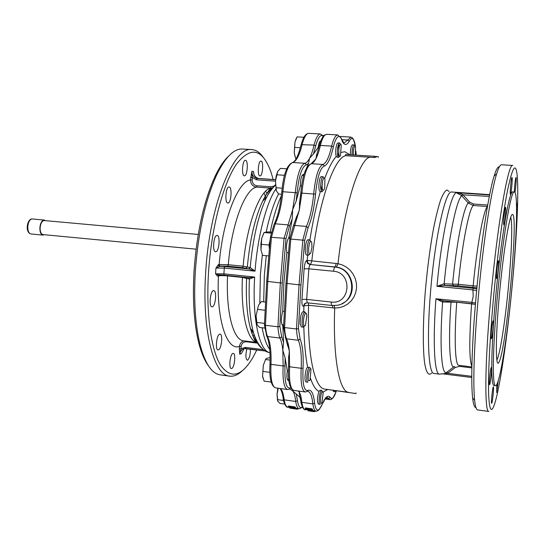 <?xml version="1.0" encoding="UTF-8"?>
<svg xmlns="http://www.w3.org/2000/svg" width="545" height="545" viewBox="0 0 545 545"><rect width="100%" height="100%" fill="white"/><g stroke="black" fill="none" stroke-linecap="round" stroke-linejoin="round"><path stroke-width="0.82" d="M198.244 234.459L44.186 220.548C41.951 220.868 40.596 223.314 40.126 227.878C40.105 231.843 41.045 234.078 42.932 234.582L196.084 249.174M44.247 234.711L42.878 235.106C40.855 234.561 39.846 232.163 39.867 227.905C40.371 223 41.829 220.371 44.227 220.03L45.528 220.671M260.98 161.102L260.987 161.102C263.8 160.945 262.758 176.273 259.992 175.912L259.951 175.912C257.124 176.11 258.201 160.584 260.98 161.102M245.434 160.325L245.441 160.325C248.52 160.169 247.457 176.205 244.419 175.824L244.371 175.824C241.285 176.021 242.389 159.78 245.434 160.325M229.002 186.969L229.077 186.969C232.368 186.826 231.23 203.19 227.974 203.033L227.851 203.033C224.554 203.224 225.732 186.635 229.002 186.969M216.883 235.447L217.094 235.44C220.439 235.317 219.206 251.504 215.847 251.77L215.595 251.783C212.23 251.947 213.517 235.529 216.883 235.447M213.395 290.642L213.749 290.601C216.978 290.499 215.65 306.086 212.373 306.801L211.971 306.849C208.721 306.992 210.104 291.18 213.395 290.642M219.574 334.18L220.016 334.105C223.007 334.01 221.645 348.793 218.572 349.822L218.089 349.91C215.084 350.04 216.494 335.039 219.574 334.18M232.81 353.467L233.253 353.378C235.978 353.283 234.65 367.31 231.829 368.434L231.346 368.536C228.614 368.665 229.99 354.434 232.81 353.467M250.393 349.113C250.441 354.516 249.535 358.188 247.689 360.116L247.273 360.211C245.563 358.596 245.448 354.747 246.919 348.671M301.031 402.401L300.336 397.543M288.789 380.226L288.189 380.478C286.861 379.64 286.568 376.404 287.29 370.764L288.387 370.907M283.618 325.821L282.807 325.726C280.92 323.41 280.893 318.621 282.732 311.352L284.408 311.542M288.537 252.805L286.82 252.648C285.934 246.211 286.65 241.108 288.979 237.327L289.995 237.416M301.583 185.899L300.329 185.804C300.465 179.291 301.419 175.504 303.184 174.448L303.858 174.918M318.886 147.497L318.178 147.457C318.723 143.396 319.513 141.244 320.555 141.005L320.767 141.066M243.84 340.843C241.265 341.756 239.82 343.623 239.493 346.436L241.169 346.402C241.68 343.268 243.479 341.729 246.565 341.776L257.587 343.146M224.131 275.136L218.811 274.871L215.561 273.842L217.55 276.151L218.429 275.92C216.345 319.97 226.849 351.103 239.493 346.436L239.337 348.841L241.013 348.8L241.169 346.402M263.433 349.665L245.332 347.376L245.652 348.514L265.374 350.987M250.284 267.609L243.152 266.198L228.287 264.72L219.158 264.502L218.272 264.7L215.929 268.079L224.274 268.113L223.906 273.842L215.561 273.842L215.929 268.079L220.418 266.062L227.735 266.158L242.614 267.643L248.922 268.971L255.04 271.158L250.284 267.609L248.922 268.971L224.765 266.553L224.288 268.065L255.04 271.158C257.574 236.7 266.355 202.938 275.818 189.013M218.892 274.953L218.429 275.92C220.296 275.532 223.341 275.525 227.565 275.899L242.409 277.432L249.528 279.006L254.651 277.044L223.906 273.842M250.639 177.418L252.335 177.507L251.858 171.389L250.475 179.898L252.172 179.986L252.335 177.507L256.463 179.823L275.45 181.158M258.262 178.44L257.029 178.474L256.463 179.823M272.466 187.841C269.196 190.041 265.953 194.408 262.738 200.935C267.52 191.765 270.511 187.494 271.703 188.134L256.484 187.119C252.614 186.424 250.611 184.019 250.475 179.898C237.818 181.376 222.667 220.01 219.158 264.502L219.492 265.551L220.418 266.062M218.272 264.7L218.606 265.756L219.54 266.273L224.765 266.553M217.55 276.151L218.695 274.871M223.913 273.89L224.172 275.15L248.786 277.725L254.651 277.044C252.083 318.941 259.461 351.518 269.966 352.642C264.741 352.186 257.792 346.743 253.316 332.069C255.591 340.38 258.432 345.775 261.845 348.248M306.651 167.792L308.559 163.371L309.574 158.275C308.089 161.116 306.562 162.785 305.002 163.289C300.35 165.053 297.107 174.829 295.281 192.63L292.645 209.73L284.074 238.247L285.962 238.655L289.415 226.23L292.236 218.838L292.645 209.73L296.119 201.255L300.329 185.804M270.375 237.259L284.074 238.247L280.341 282.909L282.262 282.923L285.962 238.655M266.723 281.315L280.341 282.909L277.936 326.782L279.864 326.407L282.262 282.923M264.434 324.602L265.442 325.304L267.759 281.608L271.451 237.123L275.252 223.804C278.992 215.847 281.54 205.145 282.889 191.711C284.715 173.991 288.039 164.256 292.856 162.512C296.466 161.088 299.573 155.046 302.162 144.384C304.171 137.088 306.365 133.402 308.736 133.341C305.629 133.545 303.095 137.32 301.126 144.677L314.036 145.072L315.684 145.999C318.144 137.136 320.658 133.913 323.226 136.345M228.614 156.129C223.961 160.4 219.444 167.145 215.064 176.348C203.83 201.003 196.82 232.633 194.027 271.247C192.44 300.016 194.047 324.037 198.857 343.309C201.337 352.894 204.402 360.184 208.047 365.177M262.976 156.912C259.692 152.355 256.027 149.923 251.974 149.609L242.396 149.023C233.921 148.56 225.364 157.158 216.719 174.829C205.302 199.954 198.169 232.225 195.308 271.642C193.679 301.01 195.308 325.508 200.192 345.135C205.288 363.978 212.053 373.89 220.473 374.871L229.425 376.098M251.974 149.609C233.737 145.801 209.43 204.913 205.669 272.711C201.766 330.978 213.987 375.975 229.983 376.173C233.934 376.541 237.92 374.858 241.939 371.111M273.181 179.482L271.049 172.281C262.526 148.656 251.054 145.862 236.639 163.916C223.212 183.174 211.31 227.667 208.51 272.738C205.969 313.464 211.038 349.495 220.398 364.932C230.685 379.381 241.585 376.786 253.105 357.139L256.824 349.924M431.586 373.141C428.561 376.139 426.224 372.698 424.582 362.82C422.709 348.153 422.9 321.632 425.284 291.636C427.328 268.467 430.1 247.314 433.595 228.191C435.932 216.651 438.269 207.264 440.619 200.015C442.908 194.184 445.006 190.852 446.92 190.007L449.026 191.411M475.894 407.435C474.45 407.667 473.36 404.499 472.624 397.945C470.832 382.365 471.922 343.963 475.771 300.193C480.343 247.014 488.395 193.966 494.172 175.906C496.209 169.366 497.926 166.354 499.329 166.872M488.77 411.441L477.706 409.935C476.357 409.901 475.335 406.706 474.647 400.35C472.883 384.552 474.055 345.401 477.985 300.711C482.666 246.408 490.827 192.269 496.618 173.944C498.532 167.724 500.16 164.665 501.502 164.767L512.791 165.455C508.219 162.097 496.856 227.824 490.411 301.991C484.696 365.75 484.539 413.103 488.913 411.461M512.899 278.025C508.301 329.33 500.835 383.06 495.146 402.244C491.549 414.18 489.369 411.264 488.613 393.504C488.136 373.127 489.642 342.621 493.13 301.978C496.972 258.718 502.715 214.75 507.518 190.546C512.498 166.818 515.713 161.763 517.164 175.381C518.813 192.072 516.892 234.071 512.899 278.025M495.48 385.676L494.083 385.499C490.691 386.691 491.011 348.861 495.494 299.116C500.528 241.449 509.316 189.476 512.872 191.895L514.378 191.997C518.036 191.949 516.898 233.989 512.668 280.103C508.042 332.321 499.704 386.167 495.575 385.69C492.244 386.889 492.626 349.052 497.122 299.28C502.17 241.585 510.89 189.578 514.378 191.997C514.296 187.902 515.522 177.132 516.006 177.513L516.013 177.513C516.592 177.193 515.768 188.768 514.95 192.419M326.394 397.584L327.007 397.441L328.587 398.45L330.12 397.339C329.105 396.045 327.927 395.929 326.584 396.998C325.052 398.266 323.478 400.956 321.863 405.085L319.104 409.465C316.945 411.087 315.439 408.954 314.574 403.068C313.579 393.647 311.433 389.396 308.143 390.315C304.083 391.63 302.38 384.245 303.034 368.154C303.613 354.802 302.632 345.114 300.104 339.085L298.428 328.594L300.956 284.858L304.716 240.325L308.054 227.81C311.645 219.424 314.138 208.21 315.541 194.163C317.279 177.118 320.235 167.744 324.404 166.034C327.804 164.515 330.774 158.186 333.315 147.027C334.596 141.925 336.006 138.628 337.546 137.122C339.072 135.766 340.393 136.448 341.504 139.159C342.539 142.272 343.732 144.016 345.08 144.398C346.443 144.725 347.819 143.703 349.216 141.332C350.701 138.45 352.063 137.79 353.31 139.343C354.257 140.63 354.972 143.042 355.449 146.591M321.618 405.712L321.863 405.085M307.475 391.399L307.768 391.392C310.343 391.882 312.033 396.045 312.85 403.886L314.574 403.068M341.184 138.164L337.764 134.922L336.156 135.637C334.528 137.217 333.036 140.705 331.673 146.094C329.221 156.871 326.339 162.989 323.042 164.447C318.634 166.239 315.521 176.083 313.688 193.986C312.333 207.556 309.907 218.375 306.419 226.441L302.836 239.916L299.041 284.851L300.956 284.858M285.982 283.305L299.041 284.851L296.507 328.976L298.428 328.594M289.695 238.983L304.716 240.325M341.245 138.226L341.504 139.159M352.717 138.123L350.796 137.081L347.833 140.011L349.216 141.332M283.557 326.843L284.599 327.565L287.045 283.604L290.805 238.846L299.266 210.254L295.969 218.927M300.854 401.154L300.935 401.808L301.869 402.333C301.358 397.639 300.479 394.199 299.232 392.019L299.621 394.444M477.059 286.22L458.284 284.279L443.923 283.829L436.981 286.316L472.903 289.899L473.319 288.305L444.713 285.471L457.977 285.791L476.902 287.828M489.601 194.994L456.206 192.651L461.615 195.607L462.862 194.599L459.953 193.386L456.206 192.651C450.552 194.694 441.355 237.545 436.981 286.316L444.713 285.471L443.923 283.829M442.738 373.802L447.636 373.298L455.341 367.459L459.51 366.369L471.861 367.895M475.526 302.979L471.834 302.38L473.224 296.303L472.91 290.001L476.643 290.574M471.834 302.38L435.939 298.762L442.397 301.978L456.744 302.243L475.417 304.335M471.909 303.756L442.983 300.758L475.417 304.294L471.943 303.769L471.806 302.475M442.983 300.758L435.939 298.762C432.573 342.635 434.522 374.796 439.522 374.156L442.935 373.734M282.732 311.352L283.925 282.365L286.82 252.648M338.806 144.589L337.444 150.42M516.524 204.525L516.858 203.598L516.599 211.957M510.474 194.333L510.467 194.333C509.636 194.728 511.224 177.071 511.987 177.5L511.987 177.5C512.811 177.173 511.251 194.565 510.474 194.333M503.934 224.826L503.9 224.833C503.008 225.255 504.65 207.154 505.494 207.318L505.515 207.318C506.4 206.964 504.793 224.785 503.934 224.826M496.788 278.604L496.72 278.638C495.793 279.081 497.462 261.13 498.368 260.789L498.43 260.769C499.336 260.387 497.708 278.045 496.788 278.604M491.447 338.609L491.338 338.697C490.445 339.16 492.087 321.87 493.014 320.991L493.116 320.916C493.995 320.521 492.394 337.519 491.447 338.609M489.696 384.538L489.553 384.688C488.736 385.145 490.309 368.774 491.209 367.534L491.331 367.412C492.149 367.01 490.602 383.108 489.696 384.538M491.781 403.171L491.644 403.341C490.902 403.777 492.401 388.306 493.232 386.97L493.361 386.827C494.097 386.439 492.626 401.665 491.781 403.171M498.259 380.676L496.686 392.543L496.883 384.307M269.816 243.99L269.768 244.637M260.898 244.133L261.743 238.322L260.973 249.76L260.898 244.133M308.668 248.07C309.478 241.925 310.493 240.025 311.713 242.368L311.965 247.267L310.732 253.105C309.247 255.23 308.559 253.554 308.668 248.07M310.786 241.169L309.873 239.882C308.599 240.338 307.714 243.056 307.216 248.043C306.998 252.39 307.414 254.787 308.463 255.244L309.58 254.14M308.463 255.244L306.617 255.067C305.568 254.61 305.146 252.212 305.357 247.873C305.861 242.893 306.746 240.175 308.027 239.718L309.873 239.882M276.254 175.585L277.691 171.498L275.45 181.192L276.254 175.585M322.565 181.172C323.396 177.861 324.18 177.159 324.902 179.067L324.752 187.473L324.077 189.715C322.204 191.411 321.7 188.563 322.565 181.172M323.996 177.997L323.117 176.744C322.415 176.798 321.788 178.058 321.237 180.518C320.283 186.676 320.521 190.423 321.945 191.765L323.008 190.655M321.945 191.765L320.147 191.636C318.709 190.294 318.471 186.547 319.425 180.395C319.976 177.936 320.61 176.675 321.312 176.621L323.117 176.744M296.296 158.275L295.588 158.227L296.296 158.275M339.882 144.881L340.632 144.153L341.252 145.072L340.475 155.543C338.683 159.59 338.043 148.369 339.882 144.881M340.462 144.173L339.61 142.988L338.752 143.846C337.076 146.918 336.953 157.6 338.581 157.328L339.555 156.224M338.581 157.328L337.198 157.246L336.204 156.476C335.311 152.321 335.584 148.077 337.021 143.744L337.88 142.892L339.61 142.988M338.67 144.023L339.085 147.743M338.738 152.566L337.975 156.694M353.324 154.991C353.255 150.045 353.814 147.061 354.999 146.046L355.524 146.816L355.326 155.114M354.577 145.556L354.039 144.95C352.731 145.999 352.063 149.323 352.036 154.909M336.476 390.908L335.999 391.058M334.61 390.649L335.236 391.8M335.216 391.8L333.649 391.582L333.015 390.431M278.216 388.244L277.03 394.321L277.916 401.427L280.048 403.457L284.626 404.111M321.496 403.252C319.629 405.071 320.528 392.802 322.354 391.644L323.205 392.42L321.952 402.626L321.496 403.252M322.538 391.548L321.387 390.452C319.465 391.589 318.178 404.499 320.01 404.301L320.378 404.158M319.983 404.295L318.334 404.063C316.986 401.713 317.19 397.509 318.934 391.446L320.038 390.268L321.734 390.329M307.646 367.262L309.608 367.459C307.768 366.874 305.772 379.429 307.339 381.772L307.836 382.195L306.072 381.956L305.575 381.534C304.076 379.334 305.8 367.534 307.646 367.262C305.493 356.444 304.219 342.955 303.831 326.802M303.776 311.781L303.892 305.929L308.599 305.261L334.698 308.054L339.317 307.68L343.725 306.317L347.744 304.021L351.178 300.888L353.869 297.073L355.687 292.713L356.553 288.046L356.416 283.257L355.286 278.597L353.215 274.244L350.306 270.429L346.675 267.302L342.519 265.027L338.002 263.685L307.155 260.367L306.644 260.517L307.543 263.317L310.098 264.693L309.328 266.021L308.852 268.821L304.117 268.767L301.937 299.396L306.658 299.389L307.237 302.795L304.662 303.592L303.381 306.154L305.806 302.938M263.092 378.598L262.567 376.152L264.073 381.119L271.158 382.086M308.654 380.853C307.108 378.414 309.601 366.029 311.004 369.115L309.976 380.315L308.654 380.853M310.125 367.916L309.608 367.459M256.736 323.968L256.157 321.257L256.082 315.8L257.131 324.84L259.57 327.443L264.734 328.056M303.476 323.587C302.904 318.096 305.691 309.989 306.617 314.383L306.821 315.766L305.452 325.086C304.471 326.816 303.817 326.312 303.476 323.587M305.718 313.212L304.839 311.904C302.918 313.423 301.984 317.51 302.032 324.166L303.184 327.157L304.308 326.074M303.156 327.15L301.351 326.939L300.193 323.955C300.145 317.299 301.078 313.212 303.006 311.699L304.839 311.904M265.626 302.059L261.321 301.583L258.446 305.357L256.082 315.8L258.446 305.357M265.211 309.901L264.468 323.866M265.047 310.234L257.492 309.376M264.161 323.321L256.613 322.436M350.394 154.814C350.421 149.221 351.089 145.903 352.404 144.854L354.039 144.95M270.109 357.615L266.457 358.378L265.544 359.516L263.31 365.327L262.567 376.152L263.31 365.327M270.095 360.102L265.544 359.516M269.85 372.337L262.942 371.411M277.575 400.711L277.024 394.314L277.821 388.19M283.495 400.473L277.548 399.628M303.933 137.265L297.079 136.884L294.974 142.075L296.282 138.287M295.281 157.389L294.232 152.77L295.588 158.227M294.702 147.395L294.232 152.77L294.974 142.075L294.702 147.395L300.356 147.736M286.718 168.793L280.423 168.378L277.691 171.498M276.281 190.627L275.45 181.192L276.37 190.839L278.665 194.047L281.574 194.265M282.16 188.189L275.968 187.739M284.667 174.632L284.245 176.219M284.306 175.286L276.853 174.775M271.492 232.197L267.922 231.884L264.08 232.517L261.743 238.322L263.766 233.103M260.973 249.76L262.54 255.333L268.828 255.932M270.163 239.814L268.978 245.025L269.394 249.079M271.253 233.144L264.08 232.517M268.978 245.025L261.355 244.33M325.583 398.225L326.666 398.565L325.426 398.395M325.631 399.042L324.97 398.954M324.99 398.933L329.957 399.655M331.891 399.117L330.052 399.669L328.587 398.45L325.828 398.061M314.499 411.516L315.582 411.148M314.887 411.046L314.833 411.564M308.054 410.773L314.145 411.652L314.56 410.998M311.154 411.223L308.565 410.739M314.029 411.639L311.563 411.175M305.241 408.539L312.06 409.52L312.544 410.78L311.256 410.773L305.738 409.459L305.384 407.892L312.203 408.866L312.592 410.521L316.025 411.209M313.45 410.637L313.341 411.325M309.356 409.459L311.42 409.751L311.747 410.548L309.887 410.228L309.356 409.459M309.887 410.228L310.016 409.554L311.495 409.908M306.208 409.002L308.552 409.343L308.899 410.187L306.699 409.765L306.208 409.002M306.699 409.765L306.821 409.091L308.668 409.554M312.203 408.866L312.06 409.52M318.212 410.596L316.134 411.223C314.594 410.991 313.498 408.546 312.85 403.886L301.869 402.333C302.557 406.986 303.708 409.431 305.309 409.67L306.058 409.779M503.635 354.7L503.062 358.154M300.22 397.53L293.012 391.16L293.04 390.172M298.135 390.997L299.232 392.019L298.558 391.051M287.29 370.764L285.124 357.888L282.821 350.285L283.584 342.533L282.807 325.726M287.242 343.275L289.334 351.103L288.707 358.208M288.979 237.327L292.236 218.838M299.777 201.541L299.266 210.254L301.882 193.114C303.708 175.279 306.91 165.476 311.474 163.704C313 163.193 314.499 161.518 315.964 158.677L312.605 162.717M308.736 133.341L320.419 133.975C318.137 134.043 316.005 137.742 314.036 145.072C312.762 150.59 311.277 154.991 309.574 158.275L313.436 154.017L318.178 147.457M316.924 154.296L315.964 158.677C317.633 155.386 319.104 150.972 320.365 145.44C321.754 140.072 323.294 136.597 324.977 135.024L326.639 134.315L324.418 135.112C322.381 136.856 320.678 140.399 319.302 145.74L320.365 145.44L331.673 146.094L333.315 147.027M333.363 271.226C353.037 272.405 350.558 304.934 331.081 302.025L306.658 299.389L308.852 268.821L333.363 271.226L334.548 267.057L310.602 264.543L336.578 267.118C354.175 269.462 358.31 296.752 342.131 303.517M447.847 373.134L446.757 372.242L454.257 366.553L455.341 367.459M443.364 300.799L442.608 301.984C439.345 346.327 441.6 376.506 446.757 372.242L447.636 373.298L471.772 376.343M442.397 301.978L443.208 300.779M454.257 366.553C449.809 369.932 448.058 342.246 451.042 301.964L451.124 301.603M461.615 195.607L468.278 203.053C463.72 206.882 456.506 242.736 452.582 283.904L453.406 285.526M457.977 285.791L458.284 284.279C462.112 244.269 468.966 209.375 473.251 205.472L468.278 203.053L469.545 202.066L463.046 194.803L461.779 195.784C456.594 199.306 448.399 238.587 444.134 283.829L444.958 285.471M472.89 287.269L473.176 285.743C477.025 245.55 483.504 210.465 487.346 206.514L487.598 205.036L473.516 204L473.251 205.472L487.448 206.521M311.188 163.711L323.042 164.447L324.404 166.034M319.193 146.196L316.291 156.04M285.335 337.553L285.682 338.452L286.513 338.847C285.498 336.197 284.858 332.436 284.599 327.565L296.507 328.976C296.739 333.86 297.338 337.628 298.306 340.278L286.513 338.847C287.869 341.681 288.809 345.762 289.334 351.103L289.613 366.785L288.584 366.267M293.121 226.461L293.469 225.698L294.47 225.432L306.419 226.441L308.054 227.81M299.368 204.171L300.806 193.053L315.541 194.163M344.154 142.981L347.833 140.011L341.729 139.67M303.034 368.154L301.187 368.297C301.732 355.415 300.779 346.075 298.306 340.278L300.104 339.085M305.098 391.957L293.898 390.411C290.39 389.116 288.959 381.241 289.613 366.785L301.187 368.297C300.499 382.808 301.841 390.697 305.22 391.971L307.08 391.548L308.143 390.315M369.762 157.198L345.523 155.72L345.612 154.521L374.047 156.245L373.945 157.532L369.762 157.198C359.026 159.644 344.392 205.438 338.002 263.685L336.578 267.118M374.047 156.245L378.257 156.653L378.196 157.451M376.111 157.226L373.945 157.532M328.138 389.552L355.79 393.538L355.831 393.088M355.79 393.538L356.267 393.115M289.851 388.994L293.012 391.16C294.293 393.34 295.192 396.774 295.724 401.461L284.183 399.826C283.509 394.308 282.324 390.554 280.614 388.578M283.584 342.533L281.704 336.851L279.919 338.043C281.309 340.877 282.276 344.958 282.821 350.285L283.141 365.94L270.988 364.353C271.458 351.586 270.306 342.308 267.534 336.538C266.444 333.894 265.749 330.147 265.442 325.304L277.936 326.782C278.216 331.639 278.877 335.393 279.919 338.043L267.534 336.538L266.382 335.311M283.189 398.695L283.277 399.322L284.183 399.826C284.946 404.465 286.18 406.911 287.876 407.163L288.755 407.285M269.986 363.849L270.988 364.353C270.388 378.727 271.948 386.575 275.675 387.897L287.433 389.518M273.931 224.792L270.395 237.136L266.716 281.404M274.23 224.097L275.252 223.804L287.794 224.867L289.415 226.23M274.278 224.063C277.93 216.113 280.457 205.308 281.847 191.656L297.141 192.801C298.871 175.865 301.944 166.552 306.358 164.863L308.559 163.371M292.611 162.519L305.002 163.289L306.358 164.863M301.017 145.12L301.126 144.677M302.482 407.231L299.253 408.798C297.618 408.552 296.439 406.107 295.724 401.461L297.447 400.65L296.282 394.096M284.994 365.797L283.141 365.94C282.501 380.369 283.979 388.231 287.562 389.539L289.49 389.13L290.546 387.897C286.254 389.171 284.401 381.807 284.994 365.797L285.124 357.888M218.811 274.871L248.649 277.671M249.528 279.006L248.609 277.664M271.703 188.134L272.125 188.079M272.302 188.045L272.854 187.909M253.82 173.998L253.486 171.423L253.759 173.794C254.597 176.328 256.211 177.881 258.623 178.467M244.024 348.752L241.449 353.453L239.786 354.277L241.013 348.8L245.332 347.376M269.523 190.416L270.034 188.332M290.785 407.279L291.943 407.837L291.187 408.048L289.286 407.06L291.602 407.394M295.697 408.232L299.13 408.784M288.305 406.652L295.043 407.619L295.622 408.648L294.375 408.593L288.87 407.422L288.441 405.991L295.179 406.958L295.656 408.464M295.179 406.958L295.043 407.619M292.399 407.51L294.429 407.803L294.825 408.45L292.985 408.144L292.399 407.51M289.804 407.892L296.957 409.179L297.727 409.084L297.781 408.587M296.575 408.362L296.473 409.05M296.834 409.159L294.252 408.777M293.993 408.75L291.194 408.334M290.928 408.307L289.77 408.089M297.747 408.873L298.483 408.689M42.878 235.106L30.874 233.955C28.81 233.41 27.781 231.019 27.788 226.781C28.238 222.176 29.614 219.56 31.917 218.94L44.227 220.03M257.322 342.015L256.286 341.885L257.322 342.008M262.329 254.822L260.374 274.666L259.815 303.238M262.152 327.749C263.984 337.968 266.512 345.196 269.741 349.434M227.735 266.158L228.287 264.72C231.557 224.247 245.073 188.938 256.484 187.119L256.947 185.763C253.861 185.211 252.267 183.284 252.172 179.986M242.614 267.643L243.152 266.198C246.463 225.528 259.624 190.014 270.62 188.154L271.076 186.785L256.947 185.763M275.572 179.775L257.022 178.474C253.623 177.472 251.899 175.109 251.858 171.389L253.486 171.423C253.52 175.109 255.23 177.452 258.609 178.46M257.192 342.498L243.799 340.836C233.526 340.577 225.855 312.728 227.565 275.899L227.565 275.498M257.179 342.485C247.573 341.299 240.658 313.613 242.409 277.432L242.409 277.024M278.556 193.938C273.774 203.169 269.652 215.854 266.185 231.986M281.411 195.655C277.092 204.961 273.345 217.108 270.184 232.081M266.267 255.687L264.359 275.273L263.691 301.848M321.972 189.858L320.658 185.355M439.372 374.136L434.058 373.461C428.588 374.265 426.578 338.465 430.536 291.963C434.787 238.867 445.381 190.702 451.437 192.004L451.607 191.997M336.36 390.922C335.161 394.6 333.956 396.971 332.736 398.041L331.333 398.49L330.12 397.339M442.669 373.822L471.779 377.508L442.642 373.829M463.046 194.803L489.308 196.466M471.881 366.935L458.89 365.334C455.157 365.852 453.978 339.276 456.744 302.243L456.751 302.189M471.888 366.335C469.225 360.272 469.129 339.419 471.609 303.79L471.609 303.735M459.544 365.416L459.51 366.369M308.347 302.918L308.599 305.261C307.087 355.394 314.744 389.028 325.093 389.137L348.582 392.332M332.593 305.534L332.818 307.925M331.081 302.025L331.585 305.452L336.245 305.37C357.82 303.504 356.301 268.12 334.548 267.057L335.652 265.803L336.122 263.426M345.523 155.72C333.772 158.084 318.198 203.387 311.781 261.103L310.602 264.543L308.048 263.167L307.155 260.367L307.775 255.176M510.692 217.373C512.634 222.258 511.714 250.761 508.867 281.99C505.712 317.51 500.269 353.957 496.951 359.789M498.975 362.18C506.462 349.72 519.092 210.336 512.239 214.566C509.357 215.037 503.008 253.929 499.213 296.705C495.371 339.508 495.534 369.415 498.975 362.18M341.313 152.368L344.794 151.755L349.951 154.787M318.934 391.446C315.787 389.859 313.014 385.588 310.602 378.632M327.722 389.491L323.09 392.032M301.937 299.396C301.726 303.974 302.209 306.229 303.381 306.154M306.644 260.517C305.418 261.321 304.573 264.066 304.117 268.767M309.914 239.882C312.776 221.611 316.25 205.533 320.337 191.649M324.684 178.467C328.526 168.221 332.361 160.891 336.204 156.476M355.837 150.849L356.226 155.168M309.73 409.513L309.642 409.956M311.086 409.867L310.963 410.548M306.644 409.063L306.542 409.581M308.163 409.506L308.048 410.187M312.666 409.751L312.537 410.426M334.187 305.554L334.698 308.054C332.838 358.617 339.521 392.42 348.957 392.386M473.516 204L469.545 202.066M476.814 288.796L473.319 288.305M311.406 163.698C305.888 165.741 302.352 175.524 300.806 193.053L300.431 196.622M302.366 406.999C300.057 408.702 298.415 406.59 297.447 400.65M281.704 336.851L279.864 326.407M296.119 201.255L297.141 192.801M313.436 154.017L315.684 145.999M246.435 277.439L246.592 278.148C245.761 298.755 247.028 315.453 250.38 328.233L253.316 332.069C249.801 318.573 248.5 300.874 249.406 278.972L248.534 277.657M275.375 184.898C272.337 187.391 269.332 191.677 266.355 197.767L262.738 200.935C255.135 217.135 250.005 239.091 247.341 266.812L245.965 268.167M275.389 185.3C272.112 188.325 269.101 192.474 266.355 197.767C258.364 214.88 252.969 238.151 250.169 267.575L248.786 268.937M274.142 186.009L271.076 186.785M267.023 193.536L265.558 191.315M252.826 336.17L254.134 334.616M239.337 348.841L239.786 354.277C240.161 351.232 241.769 349.338 244.616 348.609L245.611 348.5M257.104 342.403C255.782 343.241 253.541 338.52 250.38 328.233C252.444 335.727 255.006 340.748 258.064 343.302M246.558 341.184L246.565 341.776M295.71 407.701L295.581 408.375M291.303 407.367L291.187 408.048M289.926 407.156L289.831 407.687M289.736 407.129L289.661 407.537M294.177 407.762L294.068 408.416M293.081 407.606L292.985 408.144M292.781 407.565L292.713 407.926M30.874 233.955C24.791 232.293 27.155 219.185 31.828 218.94L32.209 218.947M251.163 331.224L252.826 331.421M198.857 343.309L200.192 345.135M494.172 175.906L496.618 173.944M325.699 398.109L322.259 404.097M353.296 138.914L355.381 146.087M305.227 409.656C303.333 410.705 300.567 402.517 300.935 401.808M331.585 305.452L307.237 302.795M288.428 237.974L289.858 238.104M302.148 175.32L303.715 175.422M319.595 141.85L320.467 141.898M281.908 324.663L283.666 324.868M287.338 379.436L288.721 379.62M489.662 194.66L451.676 191.997M314.063 160.741L311.229 163.711M287.821 346.347L285.757 338.52M296.848 215.909L293.469 225.698M283.57 327.184L285.682 338.452M288.666 355.946L288.571 366.465M293.81 390.397C289.477 388.578 287.733 380.594 288.571 366.458M299.219 393.204L300.915 401.774M289.715 238.86L293.421 225.739M289.708 238.867L285.975 283.4L283.543 327.15M350.796 137.081L340.25 136.502M337.764 134.922L326.639 134.315M343.956 142.94L341.517 139.084M318.989 409.922L321.584 405.746M332.627 398.47L335.774 392.625M472.624 397.945L474.647 400.35M215.064 176.348L216.719 174.829M287.787 407.149C285.825 408.273 282.821 399.628 283.277 399.322M283.257 399.287C283.012 395.445 281.997 391.855 280.212 388.524M275.579 387.883C271.069 386.051 269.203 378.101 269.979 364.04C270.415 351.082 269.359 341.81 266.812 336.231M264.441 324.936L266.737 336.163M266.716 281.411L264.414 324.902M292.794 162.505C287.052 164.508 283.4 174.223 281.84 191.656M292.624 162.512C295.608 161.3 298.442 155.359 301.113 144.691M323.805 135.603L323.11 135.562M320.419 133.975L323.403 136.121M264.059 192.93L265.98 197.91M252.86 331.476L251.79 333.302M258.207 178.433L275.579 179.652M244.616 348.609L265.408 351.014M264.373 197.787L266.273 197.93"/></g></svg>
